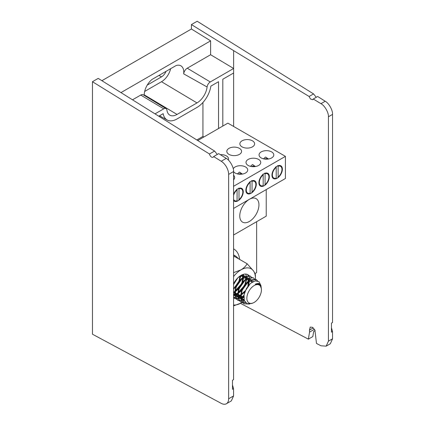 <?xml version="1.0" encoding="UTF-8"?>
<svg xmlns="http://www.w3.org/2000/svg" width="425" height="425" viewBox="0 0 425 425"><rect width="100%" height="100%" fill="white"/><g stroke="black" fill="none" stroke-linecap="round" stroke-linejoin="round"><path stroke-width="0.64" d="M277.164 166.17A7.379 4.261 120 0 0 272.345 172.672A7.379 4.261 120 0 0 273.477 178.58A7.379 4.261 120 0 0 280.856 174.324A7.379 4.261 120 0 0 280.856 165.803A7.379 4.261 120 0 0 277.164 166.17M264.122 173.697A7.379 4.261 120 0 0 259.303 180.2A7.379 4.261 120 0 0 260.435 186.113A7.379 4.261 120 0 0 267.814 181.852A7.379 4.261 120 0 0 267.814 173.331A7.379 4.261 120 0 0 264.122 173.697M251.079 181.231A7.379 4.261 120 0 0 246.261 187.728A7.379 4.261 120 0 0 247.393 193.641A7.379 4.261 120 0 0 254.772 189.385A7.379 4.261 120 0 0 254.772 180.864A7.379 4.261 120 0 0 251.079 181.231M233.575 200.478A7.379 4.261 120 0 0 234.35 201.174A7.379 4.261 120 0 0 241.724 196.913A7.379 4.261 120 0 0 241.724 188.392A7.379 4.261 120 0 0 238.037 188.758A7.379 4.261 120 0 0 233.575 194.246M261.205 157.93A7.379 4.261 0 0 0 269.248 158.854A7.379 4.261 0 0 0 273.801 154.918A7.379 4.261 0 0 0 266.427 150.657A7.379 4.261 0 0 0 259.048 154.918A7.379 4.261 0 0 0 261.205 157.93M248.163 165.458A7.379 4.261 0 0 0 256.206 166.382A7.379 4.261 0 0 0 260.759 162.446A7.379 4.261 0 0 0 253.38 158.185A7.379 4.261 0 0 0 246.006 162.446A7.379 4.261 0 0 0 248.163 165.458M233.575 171.673A7.379 4.261 0 0 0 235.121 172.991A7.379 4.261 0 0 0 243.164 173.915A7.379 4.261 0 0 0 247.717 169.979A7.379 4.261 0 0 0 241.373 165.761A7.379 4.261 0 0 0 233.251 168.794M233.575 179.748A7.379 4.261 0 0 0 234.674 177.507A7.379 4.261 0 0 0 233.575 175.27M242.027 146.853A7.379 4.261 0 0 0 250.07 147.778A7.379 4.261 0 0 0 254.623 143.841A7.379 4.261 0 0 0 247.244 139.581A7.379 4.261 0 0 0 239.865 143.841A7.379 4.261 0 0 0 242.027 146.853M228.985 154.387A7.379 4.261 0 0 0 237.023 155.311A7.379 4.261 0 0 0 241.581 151.374A7.379 4.261 0 0 0 234.202 147.114A7.379 4.261 0 0 0 226.822 151.374A7.379 4.261 0 0 0 228.985 154.387M228.289 159.997A7.379 4.261 0 0 0 228.538 158.902A7.379 4.261 0 0 0 220.341 154.668M233.575 186.288L285.414 156.357L227.869 123.133L197.79 140.505M256.642 221.696L256.642 272.638L254.995 273.588M285.414 156.357L285.414 178.505L233.575 208.436M266.231 189.577L266.231 216.155L233.575 235.014M249.353 199.325A13.563 7.831 120 0 0 240.492 211.278A13.563 7.831 120 0 0 242.574 222.142A13.563 7.831 120 0 0 256.137 214.312A13.563 7.831 120 0 0 256.137 198.65A13.563 7.831 120 0 0 249.353 199.325M242.404 174.064L239.456 172.083L237.4 173.883M241.182 173.921A7.379 4.261 120 0 0 240.061 172.375M255.452 166.536L252.498 164.555L250.442 166.356M254.224 166.387A7.379 4.261 120 0 0 253.103 164.847M268.494 159.008L265.54 157.022L263.489 158.822M267.272 158.86A7.379 4.261 120 0 0 266.146 157.314M276.207 167.328L276.207 178.16A6.768 3.91 -60 0 1 272.377 174.957A6.768 3.91 -60 0 1 276.207 167.328L275.899 166.643M276.207 178.16L275.889 178.516M278.125 177.055L278.125 166.223A6.768 3.91 -60 0 1 281.956 169.426A6.768 3.91 -60 0 1 278.125 177.055L277.807 177.406M278.125 166.223L277.817 165.532M268.207 159.051L266.629 158.727A6.508 3.761 120 0 0 264.568 159.04M263.165 174.861L263.165 185.693A6.768 3.91 -60 0 1 259.335 182.484A6.768 3.91 -60 0 1 263.165 174.861L262.857 174.17M263.165 185.693L262.847 186.044M265.083 184.583L265.083 173.751A6.768 3.91 -60 0 1 268.908 176.959A6.768 3.91 -60 0 1 265.083 184.583L264.764 184.939M265.083 173.751L264.775 173.065M255.165 166.579L253.587 166.26A6.508 3.761 120 0 0 251.526 166.568M250.123 182.389L250.123 193.221A6.768 3.91 -60 0 1 246.293 190.018A6.768 3.91 -60 0 1 250.123 182.389L249.815 181.698M250.123 193.221L249.799 193.577M252.041 192.116L252.041 181.284A6.768 3.91 -60 0 1 255.866 184.487A6.768 3.91 -60 0 1 252.041 192.116L251.717 192.467M252.041 181.284L251.733 180.593M242.123 174.112L240.545 173.788A6.508 3.761 120 0 0 238.483 174.101M233.575 195.367A6.768 3.91 -60 0 1 237.076 189.922L237.076 200.754A6.768 3.91 -60 0 1 233.575 199.357M236.773 189.231L237.076 189.922M237.076 200.754L236.757 201.105M238.999 199.644L238.999 188.812A6.768 3.91 -60 0 1 242.824 192.02A6.768 3.91 -60 0 1 238.999 199.644L238.675 200M238.999 188.812L238.691 188.121M233.575 305.878L241.028 303.046A20.347 11.746 120 0 0 244.364 300.666M255.228 280.904A20.347 11.746 120 0 0 255.414 278.125L255.414 275.559C255.515 274.523 254.873 272.983 253.486 270.932L247.111 263.739L234.759 256.61L233.575 256.849M247.111 263.739C245.905 266.05 243.876 268.074 241.028 269.822L233.575 272.659M248.949 275.612A13.563 7.831 120 0 0 247.812 274.688A13.563 7.831 120 0 0 241.028 275.358A13.563 7.831 120 0 0 233.575 283.772L235.54 280.516M233.575 297.702A13.563 7.831 120 0 0 234.249 298.18A13.563 7.831 120 0 0 243.982 295.263M255.414 278.125A20.347 11.746 120 0 0 253.486 270.932A20.347 11.746 120 0 0 241.028 269.822A20.347 11.746 120 0 0 233.575 276.532M233.575 304.943A20.347 11.746 120 0 0 241.028 303.046M233.575 255.404L236.018 256.323L238.765 258.926M239.652 259.436A28.81 16.633 120 0 0 233.835 249.013A28.81 16.633 120 0 0 233.575 248.869L233.835 249.013M249.746 304.024L244.046 303.832L242.399 302.35L240.869 297.415L241.91 290.992L245.172 284.771L249.725 280.378L256.132 279.491L257.619 280.962M258.464 283.348L258.554 284.081M245.581 302.674L241.087 302.127L239.45 300.65L237.92 295.71L238.956 289.292L242.223 283.066L246.771 278.672L253.178 277.785L254.469 278.965M244.285 300.448L238.143 300.427L236.497 298.945L234.967 294.01L236.008 287.587L239.27 281.366L243.822 276.973L250.229 276.085L251.52 277.265M243.822 297.367L242.346 298.265L235.195 298.722L233.575 297.272M233.575 284.532L237.772 277.897M247.531 274.539L248.683 275.724L249.448 277.461M249.698 278.928L248.689 285.26M244.811 292.012L239.392 296.565L233.575 297.564M245.762 274.067L246.771 278.715L245.241 284.814L241.485 290.748L236.443 294.86L233.575 295.901M243.599 274.279L242.292 283.108L238.574 289.005L233.575 293.112M240.858 275.458L239.339 281.403L233.575 289.351M236.619 279.145L233.575 284.49M248.604 304.061L243.674 303.62L242.032 302.138L240.502 297.203L241.538 290.78L244.805 284.559L249.353 280.165L255.765 279.278L257.337 280.893M258.124 283.31L258.193 283.969M245.358 302.43L240.725 301.92L239.078 300.438L237.548 295.497L238.59 289.08L241.852 282.853L246.404 278.46L252.992 277.684M244.184 300.119L237.772 300.215L236.13 298.733L234.6 293.792L235.636 287.374L238.903 281.153L243.451 276.76L249.857 275.868L251.287 277.243M248.763 285.17L248.498 278.641L247.398 277.578L242.346 278.332L236.194 286.886L235.407 292.049L236.683 296.028L238.021 297.229L243.828 296.9L241.979 298.053L234.823 298.509L233.575 297.505M247.329 274.444L248.333 275.543M248.067 285.712L247.775 286.413M245.363 290.61L239.025 296.353L233.575 297.431M245.113 284.012L241.118 290.535L236.077 294.647L233.575 295.609M243.297 274.364L241.921 282.896L238.372 288.591L233.575 292.697M240.454 275.708L238.972 281.191L233.575 288.809M261.014 286.801L260.987 286.147M261.359 288.586L260.01 285.069A10.853 6.263 120 0 0 259.117 284.346A10.853 6.263 120 0 0 255.197 284.187L259.107 283.544L261.088 286.694L260.918 285.483L259.027 281.695L255.228 280.904L250.564 283.369L246.431 288.479L244.062 294.801L244.29 300.459L247.1 303.716L251.722 303.498L253.056 302.961A10.312 5.95 120 0 0 261.046 292.751A10.312 5.95 120 0 0 261.359 288.586A10.312 5.95 120 0 0 253.603 285.929A10.312 5.95 120 0 0 246.861 298.217A10.312 5.95 120 0 0 253.056 302.961M257.088 283.395L257.412 283.847M244.449 300.895L242.585 299.434L241.31 295.455L242.096 290.291L248.248 281.738L253.305 280.989L247.876 281.525L241.724 290.078L240.943 295.242L242.218 299.221L244.412 300.799M244.03 299.492L240.97 298.929L239.636 297.734L238.361 293.755L239.142 288.586L245.294 280.038L250.346 279.283L251.451 280.346L252.142 282.2M244.763 292.15L240.869 295.2L235.067 295.524L233.575 294.1M233.575 284.272L235.949 279.974M237.538 278.136L239.392 276.627L244.449 275.878L245.549 276.935L246.33 280.633L245.055 285.515L237.92 293.5L233.575 294.344M242.223 274.757L243.382 278.928L242.107 283.81L234.967 291.794L233.575 292.379M240.391 275.751L239.153 282.11L233.575 289.127M236.762 278.981L233.575 284.633M255.197 284.187L258.968 284.261M243.881 296.113L244.678 291.784L250.341 283.565M256.913 283.438L257.157 283.836M243.977 299.232L240.603 298.717L239.264 297.521L237.989 293.542L238.776 288.373L244.928 279.82L249.98 279.071L251.079 280.133L251.834 282.402M243.849 296.475L237.649 297.011L236.316 295.816L235.041 291.837L235.822 286.668L241.979 278.12L247.031 277.366L248.131 278.428L248.009 286.094M245.198 291.003L240.502 294.987L234.701 295.311L233.575 294.371M240.651 275.586L244.077 275.66L245.177 276.723L245.963 280.42L244.688 285.303L237.548 293.287L233.575 294.185M242.085 274.816L243.01 278.715L241.735 283.597L234.6 291.582L233.575 292.039M240.061 275.974L238.786 281.892L233.575 288.639M235.907 280.033L233.575 283.964M261.088 286.694L261.147 287.289M203.894 136.977L202.938 136.425L196.871 139.926M202.938 102.483L202.938 136.425M233.628 126.459L233.628 72.994L222.806 79.236L222.806 126.055M218.551 128.515L218.551 81.696L210.864 86.132A19.964 11.528 -60 0 1 196.988 107.429L177.044 118.947A19.964 11.528 -60 0 1 167.184 120.009A19.964 11.528 -60 0 1 163.168 113.672L158.95 116.105M332.547 114.394L328.429 116.769C328.753 112.662 324.716 105.597 320.965 103.679L313.278 99.014L317.656 96.486L325.205 101.23C328.897 103.185 332.86 110.293 332.547 114.394L332.547 322.485L331.447 323.117L331.447 332.148L332.547 331.516L332.547 338.799L330.321 343.756L326.166 346.152L328.429 341.174L332.547 338.799M240.486 303.349L308.364 339.145L309.549 332.122L309.464 330.108L310.255 327.091L312.444 327.298L314.909 330.098L316.471 343.421L320.965 345.791L326.166 346.152M316.258 97.293L313.554 93.909L197.184 21.25L191.425 24.57L191.425 29.006L101.915 80.681M233.628 72.994L233.628 68.478L210.279 81.956A4.548 2.624 120 0 0 207.097 86.982A14.439 8.335 -60 0 1 196.988 102.919L177.044 114.437A14.439 8.335 -60 0 1 169.734 115.101A14.439 8.335 -60 0 1 166.935 110.165A4.548 2.624 120 0 0 166.053 108.609A4.548 2.624 120 0 0 163.752 108.821L140.733 95.067L132.706 99.7M140.733 95.067A5.116 2.954 -60 0 1 143.326 94.833L166.053 108.609M207.097 86.982L183.68 73.854A13.871 8.006 120 0 0 180.822 65.779A13.871 8.006 120 0 0 176.03 65.583L151.969 79.47A13.871 8.006 120 0 0 144.224 95.375M183.68 73.854A5.116 2.954 -60 0 1 187.26 68.207L210.279 81.956M191.425 24.57L233.628 50.639L233.628 68.478L210.609 54.724L187.26 68.207M210.609 54.724L210.609 40.853L121.098 92.528M210.609 40.853L191.425 29.006M163.752 108.821L155.205 113.751M313.278 99.014L312.747 99.726L310.447 98.988L309.103 96.475L233.628 50.639M328.429 116.769L328.429 341.174M331.447 327.866L332.547 331.516M315.127 330.602L313.677 331.442L312.821 336.568L308.364 339.145M313.554 93.909L309.103 96.475M144.649 91.449L161.505 81.717A13.563 7.831 120 0 0 170.653 68.685M147.236 85.106L161.505 76.867A7.623 4.399 120 0 0 166.063 71.331M233.575 171.535L228.639 174.388A10.848 6.263 -120 0 0 221.234 161.256L213.616 156.554L218.684 153.627L226.233 158.371C229.925 160.326 233.888 167.434 233.575 171.535L233.575 379.626L232.475 380.258L232.475 389.289L233.575 388.657L233.575 395.935L231.343 400.892L226.392 403.75A10.848 6.263 -120 0 0 228.639 398.783L233.575 395.935M213.616 156.554A3.039 1.753 -120 0 1 213.084 157.261A3.039 1.753 -120 0 1 210.981 156.676A3.039 1.753 -120 0 1 209.477 153.993L92.453 81.712L98.207 78.391L214.577 151.05L217.287 154.434M232.475 385.007L233.575 388.657M92.453 81.712L92.453 334.204L221.234 403.362A10.848 6.263 -120 0 0 226.392 403.75M228.639 174.388L228.639 398.783M209.477 153.993L214.577 151.05M320.965 103.679L325.205 101.23M161.505 81.717L196.988 102.919M144.218 94.823L177.044 114.437M161.505 76.867L158.992 75.416M309.464 330.108L313.278 327.903M314.452 329.29L309.549 332.122M221.234 161.256L226.233 158.371M236.018 256.323L233.575 254.91M234.823 298.509L235.19 298.722M237.772 300.215L238.143 300.427M240.725 301.92L241.092 302.132M243.674 303.62L244.046 303.832M249.857 275.868L250.229 276.085M252.811 277.573L253.178 277.785M255.765 279.278L256.132 279.491M259.117 284.346L258.836 284.182M250.352 279.283L249.98 279.071M247.398 277.578L247.031 277.366M244.449 275.873L244.077 275.66M243.923 300.634L243.557 300.422M240.975 298.929L240.603 298.717M238.021 297.229L237.655 297.017M235.073 295.524L234.701 295.311M167.184 120.009L159.497 115.786"/></g></svg>
